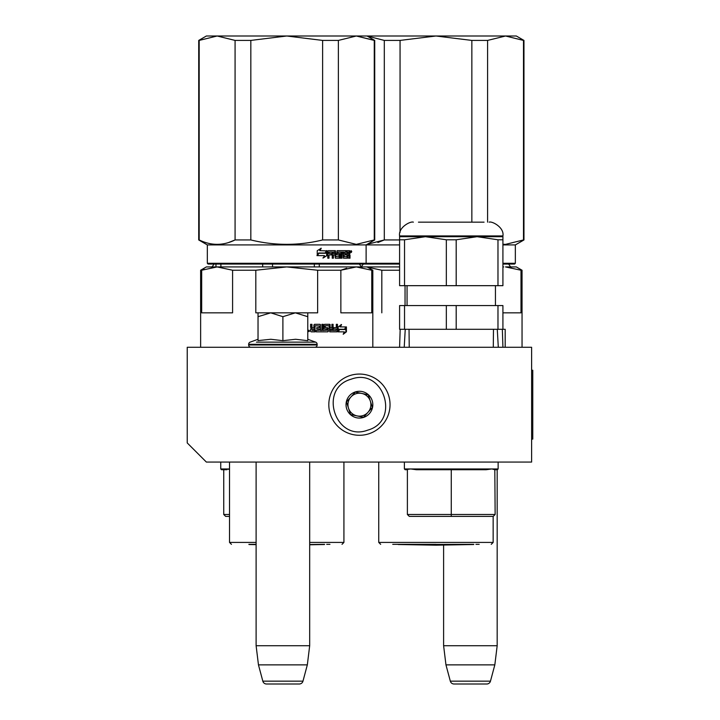<?xml version="1.0" encoding="UTF-8"?>
<svg xmlns="http://www.w3.org/2000/svg" width="720" height="720" viewBox="0 0 720 720"><rect width="100%" height="100%" fill="white"/><g stroke="black" fill="none" stroke-linecap="round" stroke-linejoin="round"><path stroke-width="1.08" d="M206.37 462.069L531.612 462.069L531.612 347.274L187.236 347.274L187.236 442.935L206.37 462.069M443.61 545.049L443.61 645.732L445.959 664.866L450.324 681.165A3.825 3.825 33.8 0 0 454.014 684L486.765 684A3.825 3.825 -33.8 0 0 490.464 681.165L450.324 681.165M497.178 468.954L497.178 645.732L443.61 645.732M497.178 645.732L494.829 664.866L445.959 664.866M494.829 664.866L490.464 681.165M486.765 684L454.014 684M256.113 462.069L256.113 645.732L258.462 664.866L262.827 681.165A3.825 3.825 33.8 0 0 266.526 684L299.268 684A3.825 3.825 -33.8 0 0 302.967 681.165L262.827 681.165M309.681 462.069L309.681 645.732L256.113 645.732M309.681 645.732L307.332 664.866L258.462 664.866M307.332 664.866L302.967 681.165M267.21 312.84L295.335 312.84L282.897 316.683L270.729 312.84L298.584 312.84M298.584 347.274L267.21 347.274M314.847 347.274A2.295 2.295 -40.2 0 0 317.142 344.979L248.652 344.979A2.295 2.295 40.1 0 0 250.947 347.274M309.384 342.135L315.63 342.135A2.295 2.295 -129.3 0 1 317.142 344.295L317.142 344.979M317.142 344.295L248.652 344.295L248.652 344.979M307.773 339.273L315.63 342.135L256.419 342.135M248.652 344.295A2.295 2.295 129 0 1 250.164 342.135L258.021 339.273M258.687 340.533L270.837 339.273L282.897 340.677L295.596 339.273L307.773 340.677L307.773 316.692L295.335 312.84L307.773 312.84L307.773 316.692M270.198 312.84L258.03 312.84L258.03 316.683L270.729 312.84M295.596 347.274L295.074 347.274M282.897 340.677L282.897 316.683M270.837 347.274L270.09 347.274M258.03 340.677L258.03 316.683M349.956 375.561A30.609 30.609 0 0 0 330.318 414.144A30.609 30.609 0 0 0 368.892 433.782A30.609 30.609 0 0 0 388.539 395.199A30.609 30.609 0 0 0 349.956 375.561A30.609 30.609 0 0 0 330.318 414.144A30.609 30.609 0 0 0 368.892 433.782A30.609 30.609 0 0 0 388.539 395.199A30.609 30.609 0 0 0 349.956 375.561M351.144 379.206C317.772 388.314 335.367 442.413 367.713 430.146C401.085 421.029 383.49 366.939 351.144 379.206M355.284 391.941A13.392 13.392 0 0 0 346.689 408.816A13.392 13.392 0 0 0 363.573 417.411A13.392 13.392 0 0 0 372.159 400.527A13.392 13.392 0 0 0 355.284 391.941M355.329 392.067L346.464 401.922L350.559 414.531L363.528 417.276L372.393 407.421L368.289 394.821L355.329 392.067M367.956 412.353A11.475 11.475 0 0 1 357.039 415.899A11.475 11.475 0 0 0 370.341 401.121A11.475 11.475 0 0 0 350.892 396.999A11.475 11.475 0 0 0 357.039 415.899A11.475 11.475 0 0 1 348.507 408.222M350.892 396.999A11.475 11.475 0 0 1 370.341 401.121M312.183 330.444L313.92 330.444L313.92 329.022L311.733 329.022L312.183 330.444L311.733 329.022M258.03 312.84L255.816 312.84L255.816 270.234L286.722 266.922L354.492 266.922M339.336 266.922L321.372 266.922M317.034 266.922L312.579 266.922M303.381 266.922L298.665 266.922M346.725 268.227L340.857 270.234L356.31 266.922L217.134 266.922L232.587 270.234L232.587 312.84L201.681 312.84L201.681 270.234L217.134 266.922L206.37 266.922L200.628 270.234L200.628 347.274M204.147 269.289L200.628 270.234M286.722 266.922L317.637 270.234L340.857 270.234L340.857 312.84L371.772 312.84L371.772 270.234L372.816 270.234L372.816 347.274M399.6 266.922L356.31 266.922L371.772 270.234M255.816 270.234L232.587 270.234M307.773 312.84L317.637 312.84L317.637 270.234M326.709 544.338L329.949 544.338M256.113 544.338L248.868 544.338M338.913 329.256L338.175 330.867M340.47 326.925L341.541 324.549L338.175 326.997L338.175 331.857L339.381 329.256L345.186 329.256L346.194 326.925L339.984 326.925L341.055 324.549M344.664 329.256L345.663 326.925M338.427 331.857L344.277 331.857L343.215 334.269L346.419 331.821L346.419 326.925L345.303 329.526L339.507 329.526L338.427 331.857M343.476 333.693L345.888 331.821L345.888 328.158M345.888 327.618L344.781 329.526M337.968 331.857L339.255 329.526M314.991 325.737L319.23 325.962L319.23 327.609L316.782 327.609L316.782 329.022L319.23 329.022L319.23 330.21L316.125 330.444L316.125 331.857L327.852 331.857L328.374 331.263L327.483 327.609M328.374 331.263L328.005 328.203M337.014 324.315L337.464 331.263L336.978 331.857L329.769 331.857L329.058 325.737L325.197 325.737L325.341 327.384L328.374 328.203M337.464 331.263L337.464 324.315L336.303 324.315L336.303 327.609L333.576 327.609L333.576 329.022L336.303 329.022L336.123 330.444L332.676 330.444L332.676 324.315M333.09 330.444L333.09 324.315L331.893 324.315L331.893 327.609L329.895 327.609L329.895 324.909L330.282 327.609M322.893 324.315L322.893 330.444L327.096 330.21L326.889 329.022L324.567 329.022L324.036 328.428L324.036 324.909L324.567 324.315L329.769 324.315L330.282 324.909M323.217 330.444L323.217 324.315L321.921 324.315L321.921 330.444L320.319 330.444L320.319 324.909L319.77 324.315M320.616 330.444L320.319 324.909M311.733 324.315L311.733 327.015L312.309 327.609L313.92 327.609L313.92 324.909L314.487 324.315L320.067 324.315L320.616 324.909M311.958 327.015L311.958 324.315L310.563 324.315L310.563 327.384L311.427 328.257L310.563 329.139L310.563 331.263L311.148 331.857L315.027 331.857L315.027 325.962M307.773 330.525L309.609 330.903L307.773 331.272M314.775 331.857L314.775 325.962M330.282 329.022L330.48 330.444L331.695 330.444L331.893 329.022L329.895 329.022L330.093 330.444L331.299 330.444M328.005 331.263L327.483 331.857M325.197 325.737L324.999 327.384L325.548 327.609M337.014 331.263L336.537 331.857M329.391 324.315L329.895 324.909M311.733 327.015L312.309 327.609M308.844 330.822L309.042 331.587L308.196 331.47L308.196 330.246L308.583 330.822L308.844 330.246M374.265 239.949L374.733 239.949L374.733 40.419L356.31 36L374.265 40.419L374.265 239.949L356.31 244.368L338.364 239.949L322.623 239.949C298.692 245.799 274.761 245.799 250.83 239.949L235.08 239.949C223.119 245.799 211.158 245.799 199.188 239.949L198.72 239.949L198.72 40.419L199.188 40.419L199.188 239.949M487.593 222.156L487.593 40.419L505.539 36L523.494 40.419L505.539 36L487.593 40.419L471.852 40.419L435.951 36L286.722 36L322.623 40.419L338.364 40.419L356.31 36L338.364 40.419L338.364 239.949M250.83 40.419L235.08 40.419L217.134 36L286.722 36L250.83 40.419L250.83 239.949M322.623 40.419L322.623 239.949M235.08 40.419L235.08 239.949L228.654 242.505M198.72 40.419L206.37 36L217.134 36L199.188 40.419M399.6 263.286L207.324 263.286L208.089 264.051L365.355 264.051L366.12 263.286L366.12 244.917L374.733 239.949M207.324 263.286L207.324 244.917L399.6 244.917M327.024 255.519L327.024 250.659L325.701 253.26L318.825 253.26L317.538 255.6L324.486 255.6L323.244 257.967L327.024 255.519L322.893 257.967M326.754 250.659L325.566 252.999L318.681 252.999L317.241 255.6L317.241 250.695L321.255 248.247L319.959 250.659L326.637 250.893M326.637 251.424L326.637 255.519M326.637 250.659L325.323 253.26M350.01 255.141L350.01 258.201L349.128 258.201L348.75 254.907L347.841 254.907L347.454 258.201L343.449 258.201L343.035 252.081L342.027 252.081L342.027 258.201L341.001 258.201L341.001 252.081L337.932 252.081L337.932 253.494L339.894 253.494L340.335 254.088L339.894 258.201L335.376 258.201L334.908 254.907L333.405 254.907L333.405 258.201L332.244 258.201L332.244 252.081L329.202 252.081L329.004 253.494L331.767 253.494L331.767 254.907L329.004 254.907L329.004 258.201L327.789 258.201L327.789 251.253L328.302 250.659L335.376 250.659L335.844 256.554L339.084 256.779L339.084 254.907L337.095 254.907L336.636 254.313L337.095 250.659L346.329 250.659L346.329 252.081L344.079 252.306L344.079 253.494L345.861 253.494L345.861 254.907L344.079 254.907L344.079 256.554L346.932 256.779L347.085 250.659L349.641 250.659L350.01 253.377L349.461 254.259L350.01 255.141L349.398 255.141L349.398 258.201L348.525 258.201M347.841 257.607L346.869 258.201M337.446 252.081L337.932 252.081L337.266 252.306L337.266 253.26L337.932 253.494L337.446 253.494M332.955 254.907L332.955 258.201M328.788 252.081L328.599 253.494M336.024 256.779L335.547 256.779L336.024 256.779M343.683 252.081L344.241 252.081L343.53 252.306L343.53 253.494L344.079 253.494L343.53 253.494M344.241 256.779L343.683 256.779L344.241 256.779M347.841 253.494L349.128 253.494L349.128 252.306L347.841 252.081L347.841 253.494L347.247 253.494L347.247 252.081L347.841 252.081L347.247 252.081M333.405 253.494L334.908 253.494L334.728 252.081L333.585 252.081L332.955 253.494L333.135 252.081L334.26 252.081M344.079 254.907L343.53 254.907L343.683 256.779M345.294 253.494L345.294 254.907M345.753 250.659L345.753 252.081M334.908 250.659L335.547 256.779M329.004 254.907L328.599 258.201M331.335 253.494L331.335 254.907M339.381 253.494L339.381 258.201M342.495 252.081L341.487 252.081L341.487 258.201L340.47 258.201M348.147 254.907L347.247 254.907L347.247 257.607M349.038 250.659L349.398 253.377L348.858 254.259L349.398 255.141M349.461 254.259L348.858 254.259M350.01 253.377L349.398 253.377M350.595 251.613L351.18 250.659L351.747 251.613L351.18 252.576L350.595 251.613M350.01 251.91L350.01 251.325M351.036 251.1L351.036 252.135M320.922 248.247L319.635 250.659M318.681 252.999L316.944 255.6M326.367 250.659L325.188 252.999M350.766 252.288L350.775 250.938M309.681 544.518L324.585 544.338M256.113 544.518L248.976 544.518L256.113 544.644M305.901 266.922L310.545 266.922M319.527 266.922L331.947 266.922M229.518 514.494L223.74 514.494L223.74 469.719L227.016 468.954L229.518 469.458M228.681 516.402L225.657 516.402L228.681 516.402M262.683 264.051L262.683 266.922M220.896 264.051L220.896 266.922M215.955 264.051L215.955 266.922M314.334 264.051L314.334 266.922M272.547 264.051L272.547 266.922M319.275 264.051L319.275 266.922M493.479 329.292L493.29 347.274M493.218 516.402L409.302 516.402L493.218 516.402L495.135 514.494L494.82 469.719L497.367 469.719L498.132 468.954L491.859 468.954L494.82 469.719M495.135 514.494L407.385 514.494L407.385 469.719L405.153 469.719L410.661 468.954L416.385 469.719L486.135 469.719L416.385 469.719L451.26 469.719L451.26 516.402M486.135 469.719L491.859 468.954L404.388 468.954L405.153 469.719M404.532 305.568L404.532 329.292L399.6 329.292L399.6 305.568L502.92 305.568L502.92 329.292L505.188 329.292L505.188 347.274M497.277 329.292L498.303 347.274M409.23 347.274L409.041 329.292M405.243 329.292L404.217 347.274M478.044 236.7L484.434 237.096M456.192 305.568L456.192 329.292L502.92 329.292M497.979 305.568L497.979 329.292M404.532 329.292L456.192 329.292M446.328 305.568L446.328 329.292M428.067 222.156L424.476 222.156M484.065 222.156L418.455 222.156M404.532 285.669L399.6 285.669L399.6 239.787L404.532 239.787L404.532 285.669L446.328 285.669L446.328 239.787L425.43 236.691L399.6 236.691L399.6 239.787L399.6 235.926L502.92 235.926C504.441 227.547 492.147 220.941 489.141 222.156M497.979 239.787L502.92 239.787L502.92 236.691L477.09 236.691L456.192 239.787L456.192 285.669L497.979 285.669L497.979 239.787L477.09 236.691L425.43 236.691L404.532 239.787M497.979 285.669L502.92 285.669L502.92 239.787M446.328 239.787L456.192 239.787M446.328 285.669L456.192 285.669M502.92 267.021L503.721 266.922M366.363 266.922L381.816 270.234L381.816 312.84M502.92 312.84L521.001 312.84L521.001 270.234L522.045 270.234L522.045 347.274M522.045 270.234L516.312 266.922L505.539 266.922L521.001 270.234M399.6 270.234L381.816 270.234M405.045 305.568L405.045 285.669M435.951 544.338L395.964 544.338M523.494 239.949L523.962 239.949L523.962 40.419L523.494 40.419L523.494 239.949L505.539 244.368L502.92 244.269M523.962 40.419L516.312 36L435.951 36L400.059 40.419L400.059 232.416M471.852 40.419L471.852 222.156M400.059 40.419L384.309 40.419L384.309 239.949L367.092 244.359M399.6 239.949L384.309 239.949L377.883 242.505M384.309 40.419L367.092 36.009M502.92 264.051L514.584 264.051L515.349 263.286L515.349 244.917L523.962 239.949M399.6 264.051L365.355 264.051M515.349 263.286L502.92 263.286M502.92 244.917L515.349 244.917M473.706 544.518L435.951 545.175L398.205 544.518L473.814 544.338M398.097 544.338L392.733 544.338M475.938 544.338L479.178 544.338M531.612 370.233L532.764 370.233L532.764 439.11L531.612 439.11M343.926 462.069L343.926 542.421L309.681 542.421M256.113 542.421L229.518 542.421L231.435 544.338M351.747 251.613L351.126 251.613M229.518 468.954L220.743 468.954L221.508 469.719L227.025 469.719M493.155 516.402L493.155 542.421L378.747 542.421L380.664 544.338M359.298 263.862C361.098 266.733 362.115 267.75 362.358 266.922M214.155 263.862C212.355 266.733 211.329 267.75 211.086 266.922M367.083 266.922L372.816 270.234M343.926 542.421L342.018 544.338M229.518 462.069L229.518 542.421M367.083 36L374.733 40.419M207.324 244.917L198.72 239.949M309.681 544.779L324.477 544.518M359.307 264.051L361.341 266.751L363.375 264.051L361.341 266.751M225.657 516.402L223.74 514.494M220.743 462.069L220.743 468.954M224.055 469.719L221.508 469.719M409.302 516.402L407.385 514.494M404.388 462.069L404.388 468.954M440.658 469.719L440.658 468.954M422.1 469.719L422.1 468.954M460.539 469.719L460.539 468.954M441.981 469.719L441.981 468.954M480.42 469.719L480.42 468.954M461.862 469.719L461.862 468.954M498.132 462.069L498.132 468.954M400.176 329.292L399.582 347.274M502.344 329.292L502.929 347.274M495.45 305.568L495.45 285.669M407.061 305.568L407.061 285.669M399.6 235.926C398.079 227.547 410.373 220.941 413.379 222.156M502.92 236.691L502.92 235.926M508.527 263.862C510.327 266.733 511.344 267.75 511.587 266.922C511.344 267.75 510.327 266.733 508.527 263.862M493.155 542.421L491.247 544.338M378.747 462.069L378.747 542.421"/></g></svg>
